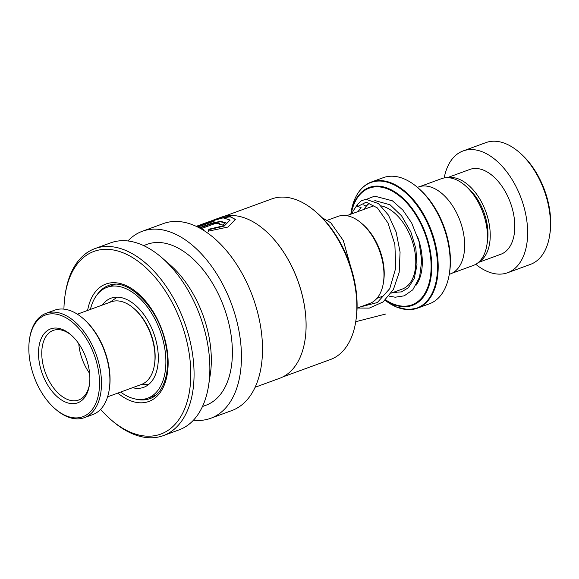 <?xml version="1.0" encoding="UTF-8"?>
<svg xmlns="http://www.w3.org/2000/svg" width="579" height="579" viewBox="0 0 579 579"><rect width="100%" height="100%" fill="white"/><g stroke="black" fill="none" stroke-linecap="round" stroke-linejoin="round"><path stroke-width="0.87" d="M420.209 186.452L441.466 178.679A46.219 27.3 69.9 0 1 447.741 177.688A46.219 27.3 69.9 0 1 465.292 185.649A46.219 27.3 69.9 0 1 486.925 244.801A46.219 27.3 69.9 0 1 473.217 265.493L451.953 273.266M357.069 308.108L369.655 303.512A46.349 27.379 -110.1 0 0 383.399 282.762A46.349 27.379 -110.1 0 0 361.701 223.429A46.349 27.379 -110.1 0 0 344.107 215.446A46.349 27.379 -110.1 0 0 337.818 216.445L327.468 220.223M360.934 189.347A67.15 39.661 69.9 0 1 371.327 182.045C360.478 186.395 353.733 196.52 351.091 212.421A66.882 39.502 -110.1 0 1 379.998 181.039A66.882 39.502 -110.1 0 1 435.249 246.43A66.882 39.502 -110.1 0 1 407.782 309.541A66.882 39.502 -110.1 0 1 385.1 300.255L396.666 307.102L408.115 309.656L417.452 308.173L429.444 303.787A67.15 39.661 -110.1 0 0 449.355 273.729A67.15 39.661 -110.1 0 0 417.922 187.777A67.15 39.661 -110.1 0 0 392.432 176.211A67.15 39.661 -110.1 0 0 383.32 177.659L371.327 182.045A67.15 39.661 69.9 0 1 380.439 180.597A67.15 39.661 69.9 0 1 434.04 238.83A67.15 39.661 69.9 0 1 417.452 308.173A67.15 39.661 69.9 0 1 408.333 309.62M417.445 187.364L418.552 186.959A46.313 27.351 69.9 0 1 424.841 185.968A46.313 27.351 69.9 0 1 461.803 226.121A46.313 27.351 69.9 0 1 450.361 273.947L449.261 274.352M417.922 187.777L419.283 188.964A64.834 38.294 69.9 0 1 449.63 271.949L449.355 273.729M361.701 223.429L363.062 224.616A44.04 26.012 69.9 0 1 383.674 280.981L383.399 282.762M465.292 185.649L467.948 187.965A41.681 24.615 69.9 0 1 487.453 241.313L486.925 244.801M475.779 264.292A64.834 38.294 -110.1 0 0 498.816 274.128A64.834 38.294 -110.1 0 0 507.617 272.738L530.429 264.393A64.834 38.294 -110.1 0 0 549.659 235.371A64.834 38.294 -110.1 0 0 519.312 152.386A64.834 38.294 -110.1 0 0 494.698 141.218A64.834 38.294 -110.1 0 0 485.897 142.615L463.084 150.953A64.834 38.294 -110.1 0 0 444.202 177.941M478.833 262.041A45.155 26.67 -110.1 0 0 486.744 214.339A45.155 26.67 -110.1 0 0 451.403 177.449A45.155 26.67 -110.1 0 0 447.994 177.695M478.319 262.49L500.857 254.253A45.155 26.67 -110.1 0 0 512.01 207.622A45.155 26.67 -110.1 0 0 475.974 168.467A45.155 26.67 -110.1 0 0 469.844 169.437L447.306 177.681M507.617 272.738A64.834 38.294 -110.1 0 0 523.633 205.784A64.834 38.294 -110.1 0 0 471.885 149.563A64.834 38.294 -110.1 0 0 463.084 150.953M519.312 152.386L520.666 153.573A62.518 36.926 69.9 0 1 549.927 233.59L549.659 235.371M357.257 308.042L369.279 308.108L383.095 301.948L393.409 289.449L399.177 272.369L400.075 252.068L396.137 232.034L388.429 215.099L378.471 203.591L365.819 199.248L361.267 200.848L357.547 204.38L357.489 206.58L360.999 207.448M368.432 203.859L366.637 205.422A2.316 1.795 -136 0 1 363.626 204.85M132.577 387.691A47.471 28.038 -110.1 0 0 143.657 387.344A47.471 28.038 -110.1 0 0 156.916 344.556A47.471 28.038 -110.1 0 0 125.802 299.075A47.471 28.038 -110.1 0 0 111.052 298.178A47.471 28.038 -110.1 0 0 102.36 305.053M120.62 392.07A59.044 34.87 -110.1 0 0 129.283 397.1A59.044 34.87 -110.1 0 0 147.631 398.214A59.044 34.87 -110.1 0 0 164.132 344.997A59.044 34.87 -110.1 0 0 125.419 288.422A59.044 34.87 -110.1 0 0 107.072 287.307A59.044 34.87 -110.1 0 0 90.404 309.425M133.865 308.455L134.683 309.164A42.607 25.165 69.9 0 1 155.056 359.617A42.607 25.165 69.9 0 1 154.622 363.699L154.455 364.77A43.997 25.983 -110.1 0 0 154.904 360.551A43.997 25.983 -110.1 0 0 133.865 308.455A43.997 25.983 -110.1 0 0 111.19 301.825L77.376 314.187M107.6 396.832L141.414 384.463A43.997 25.983 -110.1 0 0 154.455 364.77M28.95 344.418A54.18 32.004 -110.1 0 0 54.86 408.579A54.18 32.004 -110.1 0 0 99.407 387.3A54.18 32.004 -110.1 0 0 69.075 319.702A54.18 32.004 -110.1 0 0 29.5 339.229A54.18 32.004 -110.1 0 0 28.95 344.418M29.5 339.229L29.667 338.165A55.57 32.822 69.9 0 1 46.146 313.282A55.57 32.822 69.9 0 1 84.172 331.919A55.57 32.822 69.9 0 1 101.361 387.467A55.57 32.822 69.9 0 1 84.317 417.669A55.57 32.822 69.9 0 1 55.678 409.295L54.86 408.579M83.21 318.58L84.02 319.29A54.18 32.004 69.9 0 1 109.938 383.45A54.18 32.004 69.9 0 1 109.388 388.647L109.221 389.71A55.57 32.822 -110.1 0 0 109.786 384.384A55.57 32.822 -110.1 0 0 83.21 318.58A55.57 32.822 -110.1 0 0 54.571 310.206L46.146 313.282M84.317 417.669L92.741 414.586A55.57 32.822 -110.1 0 0 109.221 389.71M38.583 350.288A39.365 23.247 69.9 0 1 70.949 334.828A39.365 23.247 69.9 0 1 89.774 381.438A39.365 23.247 69.9 0 1 89.369 385.209A39.365 23.247 69.9 0 1 60.621 399.394A39.365 23.247 69.9 0 1 38.583 350.288M71.63 335.436A37.049 21.879 -110.1 0 0 53.21 330.428A37.049 21.879 -110.1 0 0 41.847 350.563A37.049 21.879 -110.1 0 0 53.311 387.59A37.049 21.879 -110.1 0 0 78.657 400.017A37.049 21.879 -110.1 0 0 89.499 384.297M78.773 343.745A37.049 21.879 -110.1 0 0 89.6 373.346M223.957 216.408L271.725 198.937A85.489 50.489 69.9 0 1 315.787 211.827L317.14 213.007A83.173 49.121 69.9 0 1 354.283 279.997A83.173 49.121 69.9 0 1 356.071 319.47L355.803 321.244A85.489 50.489 69.9 0 1 330.45 359.516L282.682 376.987M315.787 211.827A85.489 50.489 69.9 0 1 353.957 280.677A85.489 50.489 69.9 0 1 355.803 321.244M264.979 230.333A85.489 50.489 69.9 0 1 265.037 230.384A85.489 50.489 69.9 0 1 303.208 299.242A85.489 50.489 69.9 0 1 305.046 339.808A85.489 50.489 69.9 0 1 305.039 339.88M196.267 226.338L208.194 221.974L223.139 217.863L229.921 219.984L224.138 225.651L208.881 229.219L208.447 231.13L227.916 227.062L235.421 219.412L229.016 216.22L214.158 219.796L220.773 217.371A85.678 50.597 69.9 0 1 264.929 230.29A85.678 50.597 69.9 0 1 303.179 299.292A85.678 50.597 69.9 0 1 305.024 339.945A85.678 50.597 69.9 0 1 279.621 378.304L255.115 387.264M214.158 219.796L211.349 220.852M213.166 221.496A85.214 50.33 69.9 0 0 211.661 221.721L211.53 221.279L196.889 226.628M211.53 221.279A85.678 50.597 69.9 0 1 214.838 220.888L197.844 227.098M203.243 230.109L203.395 229.66L202.578 229.704M200.92 228.734L215.395 223.443L219.897 223.328L218.92 224.08A85.678 50.597 69.9 0 1 222.488 225.057L225.412 222.683L220.548 221.301L211.936 223.147L199.205 227.8M127.93 240.958A99.566 58.805 69.9 0 1 142.296 231.282A99.566 58.805 69.9 0 1 238.07 326.484A99.566 58.805 69.9 0 1 210.684 418.299A99.566 58.805 69.9 0 1 193.466 420.173M142.296 231.282L163.35 223.581A99.566 58.805 69.9 0 1 259.124 318.783A99.566 58.805 69.9 0 1 231.745 410.598L210.684 418.299M63.929 309.135A97.25 57.437 69.9 0 1 65.116 294.957L65.384 293.177A99.566 58.805 69.9 0 1 94.913 248.608L110.705 242.833A99.566 58.805 69.9 0 1 162.019 257.843L170.161 264.943A85.678 50.597 69.9 0 1 208.418 333.945A85.678 50.597 69.9 0 1 210.264 374.606L208.628 385.281A99.566 58.805 69.9 0 1 179.099 429.857L163.307 435.632A99.566 58.805 69.9 0 1 111.993 420.622L110.632 419.435A97.25 57.437 69.9 0 1 100.587 409.367M143.621 245.59L147.066 244.331A85.678 50.597 69.9 0 1 229.479 326.245A85.678 50.597 69.9 0 1 205.914 405.257L202.469 406.516M162.019 257.843A99.566 58.805 69.9 0 1 206.479 338.035A99.566 58.805 69.9 0 1 208.628 385.281M94.913 248.608A99.566 58.805 69.9 0 1 190.686 343.81A99.566 58.805 69.9 0 1 163.307 435.632M65.116 294.957A97.25 57.437 69.9 0 1 123.276 252.885A97.25 57.437 69.9 0 1 187.502 344.411A97.25 57.437 69.9 0 1 173.483 425.97A97.25 57.437 69.9 0 1 110.632 419.435M219.897 223.328L219.586 224.239M225.405 222.901L220.295 221.764L212.03 223.588L211.936 223.147M212.03 223.588L199.733 228.083M235.436 219.622L230.659 216.712L219.629 218.442M211.661 221.721L197.461 226.91M229.935 220.201L224.189 226.071L208.925 229.653L208.881 229.219M208.925 229.653L208.476 231.564M355.73 321.707L385.737 314.013M346.72 215.699L371.964 206.464A43.997 25.983 69.9 0 1 373.752 205.929M381.105 205.878A43.997 25.983 69.9 0 1 413.71 246.082A43.997 25.983 69.9 0 1 402.188 289.102L391.209 293.119M417.481 236.42A48.629 28.718 69.9 0 1 416.185 285.129M350.831 214.194A62.793 37.085 69.9 0 1 377.747 186.105A62.793 37.085 69.9 0 1 429.625 247.494A62.793 37.085 69.9 0 1 403.831 306.747A62.793 37.085 69.9 0 1 385.317 300.06M381.033 296.839L381.51 297.251A62.793 37.085 69.9 0 1 381.054 296.832M385.556 299.835A62.134 36.694 -110.1 0 0 403.491 306.19A62.134 36.694 -110.1 0 0 429.017 247.551A62.134 36.694 -110.1 0 0 377.682 186.807A62.134 36.694 -110.1 0 0 351.142 214.078M381.358 296.716A62.134 36.694 -110.1 0 0 381.756 297.041M396.297 292.619A48.629 28.718 69.9 0 1 394.205 292.019M363.988 209.381A48.629 28.718 69.9 0 1 368.635 203.888M357.489 206.58L366.196 202.158L377.421 207.948L387.995 223.016L394.864 244.432L395.783 267.882L389.768 288.639L377.327 302.549L360.341 306.913M97.077 294.769A60.202 35.558 69.9 0 1 108.432 285.577C127.062 276.849 158.574 307.159 165.507 343.665C171.587 370.191 163.929 394.234 149.787 398.656A60.202 35.558 69.9 0 1 135.182 398.96M87.603 310.453A62.518 36.926 69.9 0 1 125.361 285.244A62.518 36.926 69.9 0 1 166.021 343.817A62.518 36.926 69.9 0 1 157.437 395.826A62.518 36.926 69.9 0 1 117.827 393.09M117.226 297.15L109.815 302.332M140.031 384.97L149.035 384.145M350.816 214.201L351.091 212.421M376.936 298.337L382.589 296.267M361.093 207.362L358.09 211.538M393.286 292.359L401.421 291.903L408.289 287.828L414.26 278.427L416.989 265.008L415.874 248.652L410.88 232.027L401.602 215.866L390.058 204.8L375.358 200.703L374.244 200.899M357.547 204.38L353.103 211.053L351.952 213.781M389.008 296.108L395.233 297.215L404.272 295.818L412.805 289.811L419.558 277.261L421.722 260.702L419.001 241.494L411.698 223.016L402.839 210.054L392.417 200.812L374.613 196.129L366.948 199.169M322.105 217.697L330.775 222.756L343.354 240.618L350.556 266.275M107.072 287.307L115.112 284.369M147.631 398.214L155.671 395.276M229.972 220.411L229.921 219.984"/></g></svg>
